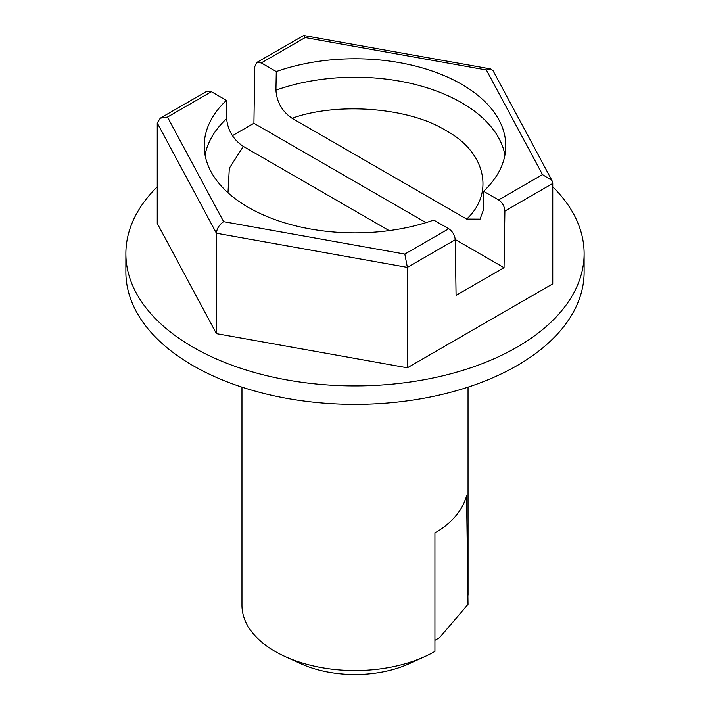 <?xml version="1.0" encoding="UTF-8"?>
<svg xmlns="http://www.w3.org/2000/svg" width="710" height="710" viewBox="0 0 710 710"><rect width="100%" height="100%" fill="white"/><g stroke="black" fill="none" stroke-linecap="round" stroke-linejoin="round"><path stroke-width="1.06" d="M466.674 219.07C495.074 192.809 485.249 151.31 445.631 130.418C409.475 107.574 337.596 101.85 292.085 118.268L466.674 219.07L480.066 219.133L483.395 209.938L483.599 191.274L498.606 199.936C502.449 202.643 504.544 206.353 504.89 211.083L504.038 267.688L455.225 239.501M426 222.629L253.923 123.274L254.766 66.669L256.718 62.489L261.271 62.915L276.279 71.577L275.933 90.161C276.802 102.204 282.181 111.568 292.085 118.268M276.279 71.577A150.786 87.055 180 0 1 428.707 69.882A150.786 87.055 180 0 1 505.786 145.825A150.786 87.055 180 0 1 483.599 191.274M256.718 62.489L303.658 35.5L305.167 37.577L486.368 69.979L542.502 174.598L551.963 180.482L493.033 70.663L490.663 68.95L486.368 69.979M407.362 367.798L216.408 333.638L216.408 233.226C216.869 228.505 219.275 224.653 223.632 221.671L404.833 254.082L407.362 267.386L407.362 367.798L552.753 283.858L552.753 183.446L551.963 180.482M504.038 267.688L456.077 295.369L455.234 239.749C454.755 235.099 452.589 231.424 448.729 228.735L433.721 220.073A150.786 87.055 180 0 1 281.293 221.768A150.786 87.055 180 0 1 204.214 145.825A150.786 87.055 180 0 1 226.401 100.376L211.394 91.714L206.903 91.244L160.247 118.188L167.498 117.061L211.394 91.714M552.753 186.819A229.126 132.282 180 0 1 584.126 253.63A229.126 132.282 180 0 1 442.685 375.839A229.126 132.282 180 0 1 192.987 347.163A229.126 132.282 180 0 1 125.874 253.63A229.126 132.282 180 0 1 157.247 186.819M216.408 333.638L157.247 223.393L157.247 122.981L160.247 118.188M125.874 253.63L125.874 272.081A229.126 132.282 -0 0 0 192.987 365.623A229.126 132.282 -0 0 0 442.685 394.298A229.126 132.282 -0 0 0 584.126 272.081L584.126 253.63M241.959 387.154L241.959 605.266A113.041 65.258 -0 0 0 284.958 656.493A113.041 65.258 -0 0 0 425.041 656.493A113.041 65.258 -0 0 0 434.928 651.416L434.928 532.953C451.942 522.951 462.494 510.552 466.577 495.74L468.023 604.387L439.561 637.66L434.928 640.34M284.958 656.493L300.507 663.575A87.942 50.774 -0 0 0 409.492 663.575L425.041 656.493M232.427 135.681L253.923 123.274M389.16 230.617L243.326 146.42C233.404 139.755 227.83 130.489 226.605 118.632L226.401 100.376M243.326 146.42L229.312 168.226L227.999 192.756M504.934 155.055A150.786 87.055 -0 0 0 275.933 90.161M261.271 62.915L305.167 37.577M498.606 199.936L542.502 174.598M552.753 183.446L504.89 211.083M455.234 239.749L407.362 267.386L216.408 233.226L157.247 122.981M223.632 221.671L167.498 117.061M404.833 254.082L448.729 228.735M226.605 118.632A150.786 87.055 -0 0 0 205.066 155.055M490.663 68.95L303.658 35.5M468.041 387.154L468.041 595.131"/></g></svg>
